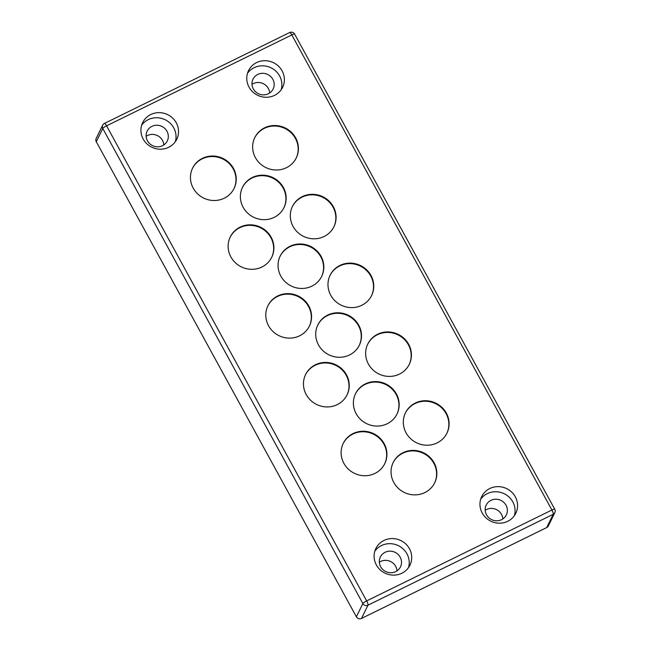 <?xml version="1.0" encoding="UTF-8"?>
<svg xmlns="http://www.w3.org/2000/svg" width="651" height="651" viewBox="0 0 651 651"><rect width="100%" height="100%" fill="white"/><g stroke="black" fill="none" stroke-linecap="round" stroke-linejoin="round"><path stroke-width="0.98" d="M376.376 564.962A18.977 18.114 26.1 0 0 401.879 573.23A18.977 18.114 26.1 0 0 409.959 565.19A18.977 18.114 26.1 0 0 400.87 540.582A18.977 18.114 26.1 0 0 375.863 548.508A18.977 18.114 26.1 0 0 376.376 564.962M143.179 139.037A18.977 18.114 26.1 0 0 168.69 147.305A18.977 18.114 26.1 0 0 176.771 139.265A18.977 18.114 26.1 0 0 167.681 114.649A18.977 18.114 26.1 0 0 142.675 122.575A18.977 18.114 26.1 0 0 143.179 139.037M249.032 87.104A18.977 18.114 26.1 0 0 274.543 95.371A18.977 18.114 26.1 0 0 282.615 87.332A18.977 18.114 26.1 0 0 273.534 62.716A18.977 18.114 26.1 0 0 248.527 70.642A18.977 18.114 26.1 0 0 249.032 87.104M507.731 521.296A18.977 18.114 26.1 0 0 515.812 513.257A18.977 18.114 26.1 0 0 506.722 488.649A18.977 18.114 26.1 0 0 481.716 496.575A18.977 18.114 26.1 0 0 485.866 517.757A18.977 18.114 26.1 0 0 507.731 521.296M286.44 167.698A23.094 22.036 26.1 0 0 296.27 157.908A23.094 22.036 26.1 0 0 285.211 127.962A23.094 22.036 26.1 0 0 254.785 137.605A23.094 22.036 26.1 0 0 259.83 163.385A23.094 22.036 26.1 0 0 286.44 167.698M274.185 217.353A23.094 22.036 26.1 0 0 284.015 207.571A23.094 22.036 26.1 0 0 272.956 177.625A23.094 22.036 26.1 0 0 242.522 187.268A23.094 22.036 26.1 0 0 247.575 213.04A23.094 22.036 26.1 0 0 274.185 217.353M224.253 198.205A23.094 22.036 26.1 0 0 234.083 188.424A23.094 22.036 26.1 0 0 223.024 158.478A23.094 22.036 26.1 0 0 192.598 168.121A23.094 22.036 26.1 0 0 197.644 193.892A23.094 22.036 26.1 0 0 224.253 198.205M261.922 267.008A23.094 22.036 26.1 0 0 271.752 257.226A23.094 22.036 26.1 0 0 260.701 227.28A23.094 22.036 26.1 0 0 230.267 236.923A23.094 22.036 26.1 0 0 235.312 262.695A23.094 22.036 26.1 0 0 261.922 267.008M324.108 236.5A23.094 22.036 26.1 0 0 333.939 226.719A23.094 22.036 26.1 0 0 322.888 196.765A23.094 22.036 26.1 0 0 292.454 206.416A23.094 22.036 26.1 0 0 297.499 232.187A23.094 22.036 26.1 0 0 324.108 236.5M311.853 286.155A23.094 22.036 26.1 0 0 321.684 276.374A23.094 22.036 26.1 0 0 310.625 246.428A23.094 22.036 26.1 0 0 280.19 256.071A23.094 22.036 26.1 0 0 285.244 281.842A23.094 22.036 26.1 0 0 311.853 286.155M361.777 305.303A23.094 22.036 26.1 0 0 371.615 295.521A23.094 22.036 26.1 0 0 360.556 265.575A23.094 22.036 26.1 0 0 330.122 275.218A23.094 22.036 26.1 0 0 335.167 300.99A23.094 22.036 26.1 0 0 361.777 305.303M299.59 335.818A23.094 22.036 26.1 0 0 309.428 326.029A23.094 22.036 26.1 0 0 298.37 296.083A23.094 22.036 26.1 0 0 267.935 305.726A23.094 22.036 26.1 0 0 272.981 331.497A23.094 22.036 26.1 0 0 299.59 335.818M349.522 354.958A23.094 22.036 26.1 0 0 359.352 345.176A23.094 22.036 26.1 0 0 348.293 315.23A23.094 22.036 26.1 0 0 317.859 324.873A23.094 22.036 26.1 0 0 322.912 350.645A23.094 22.036 26.1 0 0 349.522 354.958M337.267 404.621A23.094 22.036 26.1 0 0 347.097 394.832A23.094 22.036 26.1 0 0 336.038 364.885A23.094 22.036 26.1 0 0 305.604 374.537A23.094 22.036 26.1 0 0 310.649 400.308A23.094 22.036 26.1 0 0 337.267 404.621M399.454 374.105A23.094 22.036 26.1 0 0 409.284 364.324A23.094 22.036 26.1 0 0 398.225 334.378A23.094 22.036 26.1 0 0 367.791 344.021A23.094 22.036 26.1 0 0 372.836 369.792A23.094 22.036 26.1 0 0 399.454 374.105M387.19 423.768A23.094 22.036 26.1 0 0 397.02 413.979A23.094 22.036 26.1 0 0 385.962 384.033A23.094 22.036 26.1 0 0 355.536 393.676A23.094 22.036 26.1 0 0 360.581 419.447A23.094 22.036 26.1 0 0 387.19 423.768M437.122 442.908A23.094 22.036 26.1 0 0 446.952 433.127A23.094 22.036 26.1 0 0 435.893 403.181A23.094 22.036 26.1 0 0 405.459 412.824A23.094 22.036 26.1 0 0 410.512 438.595A23.094 22.036 26.1 0 0 437.122 442.908M424.859 492.571A23.094 22.036 26.1 0 0 434.689 482.79A23.094 22.036 26.1 0 0 423.63 452.836A23.094 22.036 26.1 0 0 393.204 462.487A23.094 22.036 26.1 0 0 398.249 488.258A23.094 22.036 26.1 0 0 424.859 492.571M374.935 473.423A23.094 22.036 26.1 0 0 384.765 463.642A23.094 22.036 26.1 0 0 373.707 433.696A23.094 22.036 26.1 0 0 343.272 443.339A23.094 22.036 26.1 0 0 348.326 469.111A23.094 22.036 26.1 0 0 374.935 473.423M384.635 463.894A23.094 22.036 26.1 0 0 373.454 434.201A23.094 22.036 26.1 0 0 343.15 443.591M434.567 483.042A23.094 22.036 26.1 0 0 423.386 453.348A23.094 22.036 26.1 0 0 393.082 462.739M446.822 433.379A23.094 22.036 26.1 0 0 435.641 403.693A23.094 22.036 26.1 0 0 405.337 413.084M396.898 414.239A23.094 22.036 26.1 0 0 385.717 384.546A23.094 22.036 26.1 0 0 355.405 393.936M409.154 364.576A23.094 22.036 26.1 0 0 397.973 334.883A23.094 22.036 26.1 0 0 367.669 344.273M346.967 395.092A23.094 22.036 26.1 0 0 335.786 365.398A23.094 22.036 26.1 0 0 305.482 374.789M359.23 345.429A23.094 22.036 26.1 0 0 348.049 315.743A23.094 22.036 26.1 0 0 317.737 325.134M309.298 326.281A23.094 22.036 26.1 0 0 298.117 296.596A23.094 22.036 26.1 0 0 267.813 305.986M371.485 295.774A23.094 22.036 26.1 0 0 360.304 266.08A23.094 22.036 26.1 0 0 330 275.471M321.553 276.626A23.094 22.036 26.1 0 0 310.372 246.932A23.094 22.036 26.1 0 0 280.068 256.323M333.817 226.971A23.094 22.036 26.1 0 0 322.636 197.277A23.094 22.036 26.1 0 0 292.332 206.668M271.63 257.479A23.094 22.036 26.1 0 0 260.449 227.793A23.094 22.036 26.1 0 0 230.145 237.184M233.961 188.676A23.094 22.036 26.1 0 0 222.78 158.982A23.094 22.036 26.1 0 0 192.476 168.373M283.885 207.824A23.094 22.036 26.1 0 0 272.704 178.13A23.094 22.036 26.1 0 0 242.4 187.521M296.148 158.169A23.094 22.036 26.1 0 0 284.967 128.475A23.094 22.036 26.1 0 0 254.663 137.866M548.337 525.959A3.792 3.621 -153.9 0 1 546.718 527.562L553.204 514.314L367.97 605.194L361.484 618.45A3.792 3.621 -153.9 0 1 356.382 616.798L362.867 603.542A3.792 3.621 26.1 0 0 367.97 605.194A3.792 0.911 63.9 0 0 366.668 600.897L551.91 510.018L291.811 34.934L106.577 125.822L366.668 600.897A3.792 0.675 151.3 0 0 362.867 603.542L102.768 128.467L96.283 141.723A3.792 3.621 -153.9 0 1 96.177 138.427L102.663 125.171A3.792 3.621 26.1 0 0 102.768 128.467A3.792 0.675 151.3 0 1 106.577 125.822A3.792 0.911 63.9 0 0 104.404 123.438L289.638 32.55A3.792 0.911 63.9 0 1 291.811 34.934A3.792 0.675 151.3 0 1 294.643 34.137L554.742 509.212A3.792 0.675 151.3 0 0 551.91 510.018A3.792 0.911 63.9 0 1 553.204 514.314A3.792 3.621 -153.9 0 0 554.823 512.703L548.337 525.959M281.159 89.773A18.977 18.114 26.1 0 0 274.86 70.267A18.977 18.114 26.1 0 0 254.11 67.704A18.977 18.114 26.1 0 0 247.486 73.294M272.834 79.3A11.197 10.685 26.1 0 0 257.788 74.417A11.197 10.685 26.1 0 0 253.019 79.162A11.197 10.685 26.1 0 0 258.382 93.679A11.197 10.685 26.1 0 0 273.135 89.008A11.197 10.685 26.1 0 0 272.834 79.3M175.314 141.706A18.977 18.114 26.1 0 0 169.008 122.201A18.977 18.114 26.1 0 0 148.257 119.638A18.977 18.114 26.1 0 0 141.641 125.228M166.981 131.233A11.197 10.685 26.1 0 0 151.935 126.351A11.197 10.685 26.1 0 0 147.167 131.095A11.197 10.685 26.1 0 0 152.529 145.612A11.197 10.685 26.1 0 0 167.283 140.941A11.197 10.685 26.1 0 0 166.981 131.233M408.502 567.639A18.977 18.114 26.1 0 0 402.196 548.126A18.977 18.114 26.1 0 0 381.445 545.571A18.977 18.114 26.1 0 0 374.83 551.161M400.178 557.158A11.197 10.685 26.1 0 0 385.123 552.284A11.197 10.685 26.1 0 0 380.363 557.028A11.197 10.685 26.1 0 0 385.717 571.545A11.197 10.685 26.1 0 0 400.479 566.875A11.197 10.685 26.1 0 0 400.178 557.158M514.355 515.706A18.977 18.114 26.1 0 0 504.224 493.751A18.977 18.114 26.1 0 0 480.674 499.227M501.563 519.677A11.197 10.685 26.1 0 0 506.323 514.933A11.197 10.685 26.1 0 0 500.961 500.416A11.197 10.685 26.1 0 0 486.207 505.095A11.197 10.685 26.1 0 0 488.657 517.586A11.197 10.685 26.1 0 0 501.563 519.677M96.283 141.723L356.382 616.798M361.484 618.45L546.718 527.562M269.669 92.995A11.197 10.685 26.1 0 0 268.342 88.471A11.197 10.685 26.1 0 0 251.994 84.353M163.816 144.929A11.197 10.685 26.1 0 0 162.498 140.404A11.197 10.685 26.1 0 0 146.149 136.287M397.004 570.862A11.197 10.685 26.1 0 0 395.686 566.337A11.197 10.685 26.1 0 0 379.338 562.212M502.857 518.928A11.197 10.685 26.1 0 0 496.477 509.595A11.197 10.685 26.1 0 0 485.19 510.278M289.516 32.68A3.792 0.911 63.9 0 1 289.638 32.55A3.792 3.792 0 0 1 294.643 34.137M104.282 123.568A3.792 0.911 63.9 0 1 104.404 123.438A3.792 3.792 0 0 0 102.663 125.171A3.792 3.621 26.1 0 1 104.282 123.568M554.823 512.703A3.792 3.792 0 0 0 554.742 509.212"/></g></svg>
